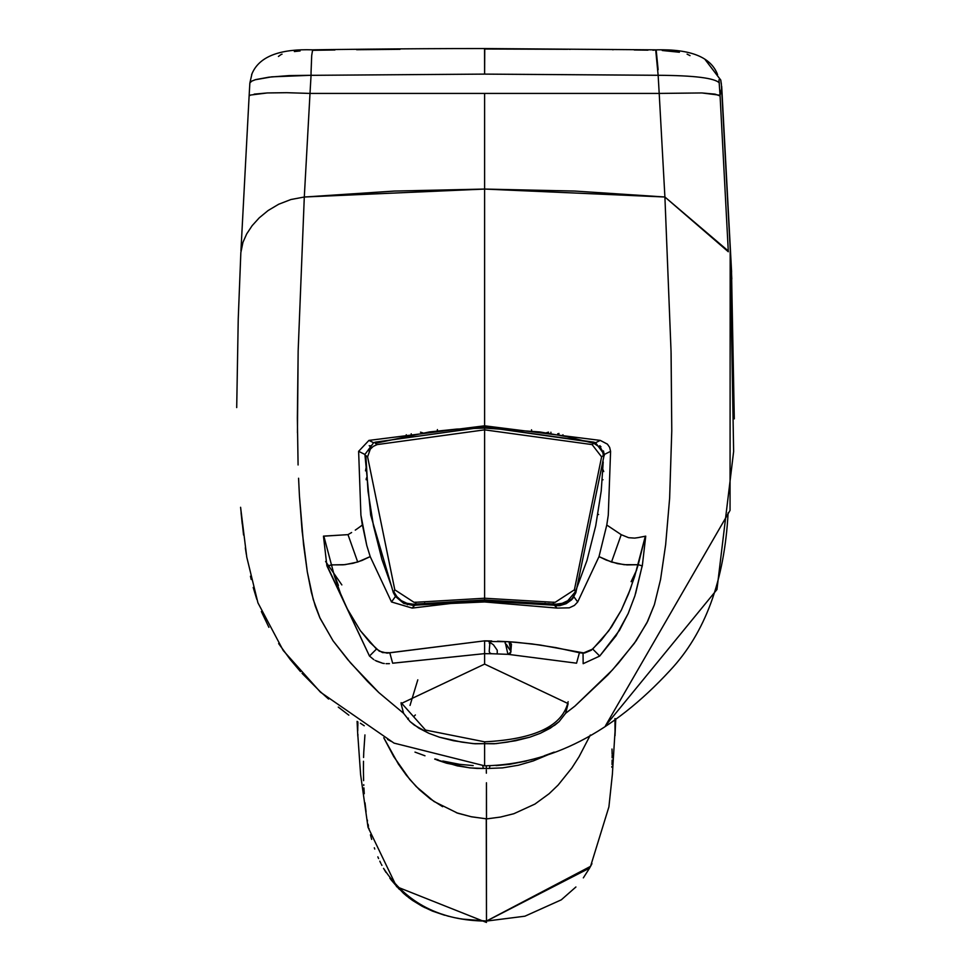 <?xml version="1.0" encoding="UTF-8"?>
<svg xmlns="http://www.w3.org/2000/svg" width="971" height="971" viewBox="0 0 971 971"><rect width="100%" height="100%" fill="white"/><g stroke="black" fill="none" stroke-linecap="round" stroke-linejoin="round"><path stroke-width="1.46" d="M636.636 570.013L631.114 581.69M338.394 585.452L332.568 570.013M505.041 641.552L507.93 654.333M497.249 653.58L497.237 650.23L493.45 644.793L487.976 641.042L484.602 641.03M600.005 445.665L599.119 446.223M602.311 479.492L603.027 479.771M598.622 514.484L597.869 514.484M371.335 514.484L370.582 514.484M366.176 479.771L366.892 479.492M371.82 447.522L369.186 445.665M406.266 434.741L406.266 435.858M562.937 435.858L562.937 434.741M510.94 650.376L508.974 641.734M505.029 642.984L511.025 651.505L506.377 644.38M509.059 641.952L511.414 644.647L509.059 641.952M410.029 705.419L417.797 679.834L410.029 705.419M407.844 719.317L408.451 718.176M341.853 584.918L325.601 561.469M605.467 725.786L730.046 510.382L730.192 251.562L733.627 451.515L716.95 589.555L605.467 725.786M486.374 768.534L486.374 765.864L486.374 768.534M482.757 765.913L483.364 768.462L482.757 765.913M483.376 768.389L486.374 768.462M434.741 759.152L457.268 765.864L470.316 767.915L483.364 768.462L477.064 768.425M486.313 769.93L486.374 773.195M476.967 768.425L469.551 767.83M469.442 767.818L446.745 763.242M446.526 763.182L436.901 759.977M442.63 806.683L430.323 798.915L419.338 789.666L409.75 779.41L393.765 756.652L383.763 737.754L398.377 764.056L406.412 775.307L416.195 786.546L434.013 801.5L457.729 813.213L471.688 816.842L486.507 818.82L486.447 782.76M548.469 754.576L533.285 760.924L518.429 765.233L502.565 767.879L486.386 768.534L502.565 767.879L518.429 765.233L533.285 760.924L548.469 754.576M486.447 782.929L486.447 804.534M486.447 804.619L486.447 810.13M486.447 810.239L486.507 818.82M486.52 818.917L500.478 817.06L513.877 813.71L534.912 804.085L549.113 793.72L558.094 785.102L571.883 767.94L579.056 756.737L590.368 734.998M489.785 766.617L489.348 768.462M734.294 418.865L731.527 271.662L730.192 251.562M366.735 477.465L366.128 479.152L366.735 477.465M365.521 470.862L366.176 467.221L365.521 470.838M369.138 451.673L370.412 445.701M357.838 721.866L357.741 730.86M407.371 604.702L408.475 603.707L407.371 604.702M424.606 603.149L422.81 604.399M357.983 734.683L357.85 735.848M357.789 725.75L357.826 722.509M603.489 451.017L604.338 455.241M603.744 471.578L602.736 469.102L603.744 471.578M600.127 447.255L600.952 446.66L600.127 447.255M558.871 435.239L558.92 433.406M611.985 749.042L612.07 751.117M612.07 751.311L612.131 754.224M612.143 755.389L612.143 757.853M612.131 760.038L612.033 764.553M611.876 767.284L611.827 766.556M486.556 601.073L486.556 600.005L486.556 601.073M486.386 818.808L486.483 921.042L590.55 866.35L591.958 863.656L589.579 868.11L486.483 921.078L462.936 919.124L486.483 921.042L486.265 818.82L470.959 816.684L456.346 812.715M460.448 918.736L462.936 919.124M455.338 917.813L459.307 918.542M444.706 915.265L432.483 911.101L448.541 916.284M424.63 907.569L412.59 900.445L422.251 906.331L432.483 911.101M408.051 897.107L412.59 900.445M403.742 893.502L407.019 896.282M399.433 889.436L391.398 880.224L403.268 893.077M389.857 878.148L391.398 880.224M575.912 886.984L561.287 899.838L524.91 916.199L486.483 921.078C440.64 920.751 406.327 903.176 383.533 868.329L385.985 872.419M380.863 863.316L379.819 861.192M378.593 858.546L377.84 856.847M374.757 849.055L374.32 847.792M371.662 839.381L370.424 834.793M369.32 830.205L368.883 828.214M368.482 826.321L368.082 824.233M367.475 820.968L367.293 819.937M366.067 811.89L365.011 802.799M364.259 793.708L363.907 787.857M363.785 785.454L363.749 784.641M363.615 780.672L363.433 771.277M363.421 770.95L363.482 761.264M363.579 757.477L363.761 752.343M363.773 752.015L364.938 734.913M422.968 604.375L424.788 603.112M408.585 603.731L407.468 604.727L408.585 603.731M357.862 725.738L357.898 721.902L357.862 725.738M381.397 864.36L381.931 865.404M370.267 446.344L369.381 450.544M604.35 455.387L603.44 450.884M615.056 735.617L614.946 718.54L615.068 735.569M550.691 604.824L548.906 603.561M545.022 603.185L546.77 604.435M721.332 83.627L731.818 278.993M720.045 95.328L721.647 88.64L720.045 95.328M721.404 84.768L721.21 83.64L721.404 84.768M720.798 80.18L704.934 59.328L720.761 80.035L721.21 83.64M420.467 432.18L422.919 432.896L420.467 432.18M437.435 429.583L437.217 430.954L437.435 429.583M548.542 432.144L546.103 432.872L548.542 432.144M531.695 430.893L531.513 429.777L531.695 430.893M550.909 432.216L550.982 433.758L550.909 432.216M557.694 433.734L557.742 434.862M411.17 434.911L411.219 433.782M511.438 644.137L509.022 641.734L511.438 644.137M490.185 641.491L509.022 641.734L531.987 643.919L555.837 647.608L579.42 652.73L576.556 663.181L579.42 652.73L583.037 653.155L583.158 663.678L583.037 653.155L592.723 649.053L599.714 656.056L592.723 649.053L608.793 630.774L621.355 610.079L628.589 593.767L634.682 576.361L645.339 536.186L638.214 564.721L624.025 564.673L611.512 562.051L621.222 534.681L611.512 562.051L599.01 556.614L606.778 525.032L608.283 515.115L610.577 451.345L604.278 454.477L595.575 442.74L593.876 442.145L484.602 426.961L484.602 189.066L484.602 425.808L368.931 440.397L358.627 451.321L360.909 515.115L362.329 525.056L358.857 527.605L362.426 525.032L366.759 545.423L370.206 556.589L366.759 545.423L360.909 515.115L358.627 451.321L368.931 440.409L484.602 425.808L600.26 440.397L484.602 425.808L484.602 426.961L595.575 442.74L600.26 440.397L607.409 444.135L609.642 447.364L610.577 451.345L609.642 447.364L607.409 444.135L600.26 440.397L595.575 442.74L604.278 454.477L610.577 451.345L608.283 515.115L606.778 525.032L599.01 556.614L606.329 560.097L617.507 563.653L627.072 564.916L638.214 564.721L630.349 589.118L621.355 610.079L611.536 626.878L601.28 640.168L591.29 650.242L584.493 653.058L540.046 644.999L516.208 642.268L509.022 641.734L510.831 642.535M484.602 741.82C534.972 739.259 562.816 725.871 568.132 701.657C562.816 725.871 534.972 739.259 484.602 741.82L425.529 730.058L484.602 741.82L484.602 743.628L484.602 741.82M401.096 702.64L425.529 730.058L401.096 702.64M554.21 752.1L544.233 755.778M534.451 758.861L530.955 759.844M526.428 761.009L509.532 764.335L496.035 765.597M473.168 765.597L459.659 764.335L442.776 761.009M438.249 759.844L434.899 758.909M424.97 755.778L414.981 752.1M391.689 741.601L387.599 739.489M364.246 725.762L360.411 723.237M348.832 715.154L338.272 707.082M328.574 699.047L320.09 691.461M319.653 691.061L302.042 673.328M300.5 671.629L290.195 659.455L278.641 643.579M268.894 627.339L261.357 611.524M256.805 599.374L253.2 587.455M251.198 579.481L250.457 576.204M246.343 554.441L245.323 547.802M243.551 535.021L240.59 507.287L246.768 557.136L257.934 602.833L283.229 650.509L320.442 692.165L394.044 743.118L484.602 765.828C550.812 764.444 612.592 732.704 669.917 670.597C705.104 633.153 724.5 580.585 728.104 512.882M236.706 407.577L238.235 318.974L240.844 252.594L238.235 318.974L236.706 407.577M491.532 653.726L508.173 654.345L510.807 651.966L511.45 644.137L510.819 651.966L508.173 654.345L491.532 653.726L489.845 652.973L491.532 653.726L484.602 653.677L484.602 664.091L568.132 703.611L565.632 713.284L574.929 706.099L607.967 674.821L618.503 663.047L636.139 640.811L647.693 621.258L654.393 604.666L660.559 579.493L665.645 544.719L669.638 498.135L665.645 544.719L660.559 579.493L654.393 604.666L646.868 622.921L634.245 643.482L612.519 669.844L574.929 706.099L565.632 713.284L559.138 721.574L554.939 725.07L540.337 733.299L529.778 737.195L507.627 742.087L494.166 743.774L484.602 743.665L496.181 743.616L515.637 740.739L529.778 737.195L540.337 733.299L550.351 728.153L559.138 721.574L565.632 713.284L568.132 703.611L484.602 664.091L401.072 703.611L403.572 713.284L410.065 721.574L418.853 728.153L428.866 733.299L439.414 737.195L453.566 740.739L473.023 743.616L484.602 743.665L484.602 765.561L484.602 743.665L475.037 743.774L461.577 742.087L439.414 737.195L428.866 733.299L414.265 725.07L410.065 721.574L403.56 713.284L378.86 692.602L367.499 681.411L347.606 659.443L333.053 640.811L319.738 617.52L315.32 606.207L311.339 592.249L307.309 571.895L303.559 544.719L299.432 495.78L302.115 531.064L307.309 571.895L313.245 599.532L320.09 618.296L333.053 640.811L350.58 662.926L378.86 692.602L403.56 713.284L401.072 703.611L484.602 664.091L484.602 640.848L389.772 652.73L392.648 663.193L484.602 653.629L392.66 663.217L389.772 652.73L382.538 652.597L376.481 649.053L369.478 656.056L373.811 659.625L369.49 656.056L376.481 649.053L360.314 630.616L347.157 608.623L340.518 593.512L334.522 576.349L323.853 536.174L334.522 576.349L340.518 593.512L347.157 608.623L360.314 630.616L369.963 642.45L379.26 651.165L387.089 653.143L484.602 640.848L491.702 640.945L490.088 641.576M298.57 478.242L299.432 495.78M297.442 432.763L298.146 351.514L297.357 418.234L298.085 464.963M728.311 251.756L664.904 197.004L484.602 189.066L394.287 191.069L304.299 197.016L298.158 350.81L304.299 197.016L290.875 199.528L278.665 204.25L268.117 210.525L259.281 217.795L252.144 225.66L246.683 233.926L242.944 242.349L240.844 252.594M241.087 512.785L242.24 524.037M327.154 565.753L369.478 656.056L326.887 565.79L323.464 536.126L326.887 565.79L333.211 564.879L330.99 564.709M376.457 661.142L382.647 663.254L375.109 660.414M384.334 663.533L382.647 663.254M389.42 663.654L386.045 663.691M641.819 536.89L645.739 536.15L642.304 565.85L645.739 536.15M634.816 538.08L638.226 537.606M628.686 537.703L634.633 538.104M638.214 564.721L642.304 565.85L641.6 568.29L642.037 565.79M599.714 656.056L619.449 630.385L628.213 613.466L634.888 595.866L628.128 613.648L616.027 635.823L599.714 656.056L583.158 663.691L599.714 656.056M635.58 593.633L641.6 568.29L634.888 595.866M576.556 663.193L508.173 654.345L576.556 663.193M510.807 651.99L510.54 653.07M509.824 653.896L508.294 654.345M489.724 652.84L489.202 651.335L489.797 652.913M489.202 651.335L489.991 641.661L489.311 643.336M509.022 641.734L497.492 641.212M323.464 536.126L347.994 534.645L357.716 562.027L370.194 556.601L391.495 601.959L412.165 608.089L450.945 603.464L484.602 601.947L557.026 608.077L554.429 605.224L560.789 604.945L566.676 602.797L572.028 598.597L575.852 592.674L604.278 454.477L575.852 592.674L573.703 596.51L577.709 601.959L599.01 556.614L577.709 601.959L574.383 605.443L569.273 607.834L557.026 608.089L484.602 601.947L450.945 603.464L412.165 608.077L391.495 601.959L370.194 556.601L361.892 560.51L353.116 563.277L343.297 564.819L333.211 564.879L344.996 564.661L357.716 562.027L347.994 534.633L323.853 536.174M358.857 527.605L357.158 528.819L358.857 527.605M355.265 530.13L357.158 528.819M347.994 534.633L351.623 532.521M298.158 350.81L298.146 351.514M664.904 197.016L671.058 351.648L664.904 197.016L728.274 250.967L720.081 95.947L718.686 95.049L701.899 92.949L659.2 93.422L664.904 197.004L659.2 93.422L484.602 93.422L484.602 189.066L664.904 197.004L574.917 191.069L484.602 189.066L304.299 197.004L484.602 189.066L484.602 93.422L310.004 93.422L286.773 92.694L310.004 93.422L304.299 197.016M671.095 353.08L671.774 430.699L671.058 351.648M669.638 498.135L671.774 430.699M606.778 525.032L621.222 534.681L628.577 537.679M638.408 537.57L641.6 536.927M484.602 426.961L375.328 442.145L484.602 426.961M373.617 442.74L375.328 442.145L373.617 442.74L368.931 440.409L373.617 442.74L364.914 454.464L373.617 442.74M358.627 451.321L364.914 454.464L370.691 515.115L364.914 454.464L358.627 451.321M391.495 601.959L395.464 596.461L391.495 601.959M395.476 596.461L393.389 592.698M393.364 592.711L370.691 515.115M414.496 605.71L403.718 603.404L395.452 596.449M414.629 605.236L485.039 601.049L414.629 605.236L412.165 608.089M484.602 601.935L485.039 601.049L484.602 601.935M554.417 605.224L485.039 601.061L554.417 605.224M574.031 596.934L571.531 599.884L566.178 603.683L559.782 605.649L554.696 605.71M241.985 245.578L240.929 250.967L249.122 95.947L250.518 95.049L249.122 95.947L240.929 250.967L241.985 245.578M249.875 82.948L251.999 73.723L249.875 82.948L251.78 81.091L255.701 79.598L268.943 77.17L288.97 75.604L311.06 75.289L311.048 72.437L311.06 75.289L271.771 76.843L255.155 79.768L251.538 81.236L249.863 82.96L249.122 95.947M278.422 56.464L280.935 54.619M281.141 54.522L282.039 54.17M294.371 51.548L300.112 50.953M312.504 50.601L311.703 55.517L312.504 50.601L313.463 50.31L334.934 49.982M356.612 49.715L400.052 49.315M658.144 75.277L484.602 74.112L313.754 75.313L484.602 74.112L484.747 48.999L567.756 49.303M569.14 49.315L570.414 49.327M612.543 49.715L613.223 49.727M634.281 49.982L645.108 50.128M645.266 50.128L647.948 50.164M652.925 50.249L656.165 49.849L658.132 69.754M484.553 49.145L484.602 74.112L656.299 75.289M311.703 55.517L311.048 72.437L311.703 55.517M254.147 94.138L267.292 92.949L250.518 95.049M286.773 92.694L267.292 92.949M313.754 75.313L311.06 75.289L310.004 93.422L659.2 93.422L658.144 75.289C694.338 75.495 714.741 78.044 719.329 82.923C714.741 78.044 694.338 75.495 658.144 75.289L655.741 50.31M659.2 93.422L701.899 92.949L715.057 94.138L720.081 95.947L718.977 79.792M690.029 55.638L687.092 54.133M679.409 52.24L662.234 50.504M394.796 589.798L367.596 456.856L394.784 589.81L414.01 602.299L416.231 602.178L414.01 602.299L394.772 589.81L393.813 591.727L396.921 596.68L401.375 600.673L406.898 603.294L413.015 604.193L415.236 604.071L416.243 602.214L415.236 604.083L484.602 599.981L556.189 604.193L562.282 603.294L567.792 600.697L575.39 591.727L574.407 589.81L555.194 602.299L552.96 602.178L553.968 604.083L552.96 602.214L555.194 602.299L574.419 589.81L601.607 456.868L603.355 455.581L602.651 451.551L600.697 447.934L593.888 443.31L592.092 444.597L601.595 456.868L592.092 444.597L484.602 429.85L484.602 428.077L456.904 429.061L429.352 431.949L375.316 443.322L377.112 444.597L484.602 429.85L592.092 444.597M593.888 443.322L567.1 436.707L539.852 431.949L484.602 428.077L484.602 598.233L552.96 602.251L484.602 598.233L484.602 599.981L484.602 598.233L416.243 602.251L484.602 598.233L484.602 429.85L377.112 444.597L373.313 446.357L370.291 449.185L367.596 456.856L365.861 455.581L367.985 491.01L373.459 525.724L381.919 559.442L391.932 587.443M603.355 455.581L601.607 456.856L574.395 589.798M575.39 591.727L586.982 560.437L595.709 525.869L601.219 490.962L603.209 461.953M510.382 646.188L511.037 649.198M510.88 651.201L506.389 644.416M413.998 716.319L415.37 714.959M357.085 721.356L357.814 736.249M615.092 733.991L615.735 718.916M589.579 868.11L583.34 877.869M357.729 733.785L360.617 774.737L368.009 827.207L396.617 886.717L486.483 922.45M590.55 866.35L608.902 806.901L612.361 774.445L615.808 718.868M731.588 271.795L721.696 86.395M720.761 80.035L721.344 83.846M717.593 74.706C711.185 57.204 690.709 48.926 656.165 49.849L484.638 48.55C408.488 48.453 307.455 49.824 313.038 49.849C278.871 48.647 258.395 56.937 251.598 74.718"/></g></svg>
